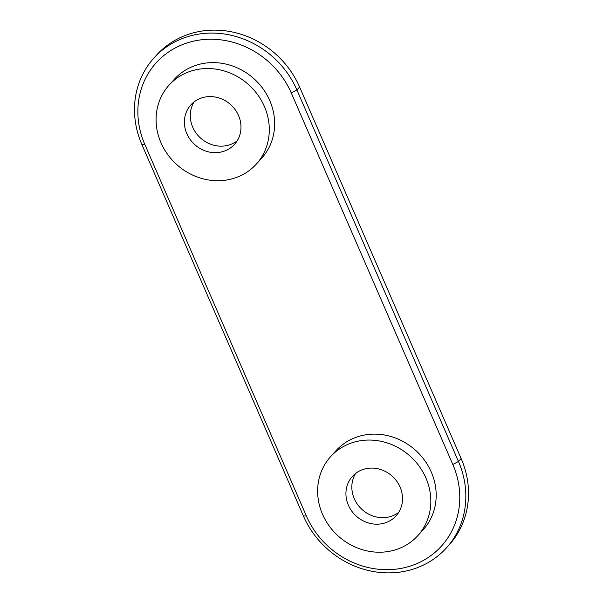 <?xml version="1.0" encoding="UTF-8"?>
<svg xmlns="http://www.w3.org/2000/svg" width="603" height="603" viewBox="0 0 603 603"><rect width="100%" height="100%" fill="white"/><g stroke="black" fill="none" stroke-linecap="round" stroke-linejoin="round"><path stroke-width="0.9" d="M161.001 142.798A58.845 53.742 -137.9 0 0 256.32 164.114A58.845 53.742 -137.9 0 0 264.378 106.46A58.845 53.742 -137.9 0 0 169.059 85.144A58.845 53.742 -137.9 0 0 161.001 142.798M256.32 164.114L261.679 158.19A58.845 53.742 -137.9 0 0 269.737 100.535A58.845 53.742 -137.9 0 0 174.418 79.219L169.059 85.144M322.545 514.306A58.845 53.742 -137.9 0 0 417.856 535.622A58.845 53.742 -137.9 0 0 425.914 477.975A58.845 53.742 -137.9 0 0 330.602 456.659A58.845 53.742 -137.9 0 0 322.545 514.306M417.856 535.622L423.216 529.705A58.845 53.742 -137.9 0 0 431.273 472.051A58.845 53.742 -137.9 0 0 335.961 450.735L330.602 456.659M398.696 512.362A29.419 26.871 42.1 0 1 354.285 498.711A29.419 26.871 42.1 0 1 355.657 473.408M237.16 140.846A29.419 26.871 42.1 0 1 192.741 127.195A29.419 26.871 42.1 0 1 194.121 101.892M400.075 487.058A29.419 26.871 -137.9 0 0 352.416 476.4A29.419 26.871 -137.9 0 0 348.383 505.224A29.419 26.871 -137.9 0 0 396.043 515.882A29.419 26.871 -137.9 0 0 400.075 487.058M238.532 115.542A29.419 26.871 -137.9 0 0 190.88 104.884A29.419 26.871 -137.9 0 0 186.847 133.708A29.419 26.871 -137.9 0 0 234.507 144.366A29.419 26.871 -137.9 0 0 238.532 115.542M306.369 515.957A83.365 76.136 -137.9 0 0 412.279 565.403A83.365 76.136 -137.9 0 0 452.815 464.476L291.272 92.968A83.365 76.136 -137.9 0 0 185.355 43.514A83.365 76.136 -137.9 0 0 144.826 144.441L306.369 515.957L303.399 515.995L141.863 144.479A88.264 80.614 42.1 0 1 153.946 57.994A88.264 80.614 42.1 0 1 296.917 89.968L458.461 461.483A88.264 80.614 42.1 0 1 446.371 547.969A88.264 80.614 42.1 0 1 303.399 515.995M446.371 547.969L449.054 545.006A88.264 80.614 -137.9 0 0 461.137 458.521L299.601 87.005A88.264 80.614 -137.9 0 0 156.629 55.031L153.946 57.994M299.601 87.005L296.917 89.968L291.272 92.968M461.137 458.521L458.461 461.483L452.815 464.476M141.863 144.479L144.826 144.441"/></g></svg>
